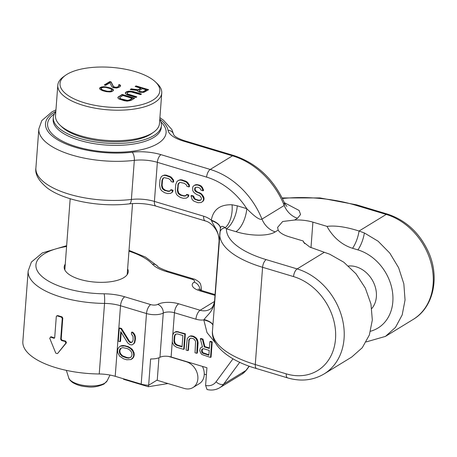 <?xml version="1.0" encoding="UTF-8"?>
<svg xmlns="http://www.w3.org/2000/svg" width="457" height="457" viewBox="0 0 457 457"><rect width="100%" height="100%" fill="white"/><g stroke="black" fill="none" stroke-linecap="round" stroke-linejoin="round"><path stroke-width="0.69" d="M237.269 205.816A18.766 8.329 -73.3 0 1 226.432 228.82A81.312 32.378 4.3 0 0 266.197 259.622L297.153 268.916A59.421 47.705 58.5 0 1 342.156 318.141A59.421 47.705 58.5 0 1 324.082 373.957L351.759 357.02L362.287 347.703L369.37 334.964L372.324 320.003L370.947 303.979L365.332 288.116L356.009 273.812L343.795 262.204L329.686 254.195L309.937 247.134L303.625 242.29L303.145 240.97L289.047 236.743A23.456 9.34 -175.7 0 1 278.17 230.1L275.268 231.876A18.766 15.064 -121.5 0 1 261.964 219.109C259.907 220.331 254.84 216.852 246.774 208.672L237.269 205.816L232.042 204.776C220.137 204.393 213.23 209.517 211.305 220.148A18.766 7.969 -172.3 0 1 220.365 228.449L220.337 228.74M170.61 193.374L172.592 191.997L173.066 190.272L171.055 189.666L170.107 190.986L169.044 191.414L164.651 190.466L162.389 188.667L161.572 185.81L161.984 180.332L163.183 178.076L164.246 177.647L168.633 178.59L170.901 180.395L171.152 181.589L173.169 182.194L172.969 180.269L170.45 177.27L165.777 175.494L164.074 175.357L162.675 175.682L161.224 176.739L159.973 179.727L159.562 185.205L160.321 188.792L161.55 190.655L164.491 192.66L167.508 193.568L170.61 193.374L172.06 192.317L172.535 190.592L170.524 189.986M170.158 190.849L168.205 191.049L165.183 190.141L162.915 188.341L162.104 185.485L162.515 180.007L163.572 177.922M173.169 182.194L173.7 181.869L173.5 179.944L170.981 176.945L166.308 175.168L164.606 175.031L162.675 175.682M186.382 198.11L188.364 196.727L188.838 195.002L186.822 194.402L185.873 195.722L184.811 196.144L180.424 195.202L178.156 193.402L177.345 190.54L178.201 183.703L180.012 182.383L184.405 183.326L186.673 185.131L186.924 186.325L188.935 186.93L188.741 185.005L186.222 182.006L181.549 180.229L179.847 180.092L178.447 180.418L176.996 181.475L175.739 184.462L175.328 189.941L176.088 193.528L177.322 195.39L180.258 197.395L183.28 198.298L186.382 198.11L187.833 197.053L188.307 195.328L186.29 194.722M185.93 195.585L183.971 195.785L180.955 194.876L178.687 193.077L177.87 190.221L178.287 184.742L179.344 182.651M188.935 186.93L189.466 186.605L189.267 184.679L186.747 181.68L182.08 179.904L180.372 179.767L178.447 180.418M203.057 190.798L203.588 190.472L202.434 187.513L201.177 186.01L199.526 185.142L196.481 184.599L195.082 184.931L193.1 186.313L192.654 187.673L192.768 190.695L194.002 192.557L196.607 194.459L199.932 195.83L201.474 198.161L201.388 199.258L200.64 200.155L198.207 200.543L194.208 198.966L193.031 196.373L191.015 195.767L192.111 199.458L193.705 201.057L198.041 202.731L201.143 202.542L202.594 201.486L203.376 200.229L203.514 198.401L201.72 194.876L200.434 193.739L195.79 191.603L194.836 190.569L194.585 189.369L195.059 187.644L197.156 187.153L199.166 187.758L200.149 188.427L201.046 190.192L203.057 190.798L201.908 187.838L200.646 186.336L198.995 185.468L197.321 184.965L194.551 185.256M200.777 199.983L198.738 200.217L196.053 199.412L194.739 198.646L193.562 196.047L191.546 195.447L191.015 195.767M201.143 202.542L203.125 201.16L203.908 199.903L204.045 198.075L203.485 196.413L200.966 193.42L197.298 191.946L195.368 190.243L195.116 189.049L195.533 187.456M208.9 354.803L202.857 352.661L202.085 350.765L202.737 348.76M182.086 346.423L177.207 344.955L175.197 343.356L174.471 340.813L174.837 335.946L175.762 334.113M66.585 246.483A60.461 24.078 4.3 0 0 39.011 273.4A60.461 24.078 4.3 0 0 104.093 293.8A7.295 1.068 90.6 0 1 104.539 303.419L99.232 373.986A25.021 9.963 -175.7 0 1 115.21 376.305L141.19 384.108A12.51 4.981 4.3 0 0 148.651 385.257L150.627 358.939A12.51 4.981 4.3 0 0 159.939 357.305A8.34 3.319 4.3 0 1 171.118 356.991L206.93 367.742L205.599 385.445L207.038 389.518C211.614 390.604 215.858 389.998 219.777 387.702A20.851 16.738 -121.5 0 0 223.673 384.103L239.759 362.275M104.093 293.8A32.316 12.87 -175.7 0 1 124.732 296.793L150.713 304.596A5.21 2.074 4.3 0 0 157.699 304.396A15.635 6.227 -175.7 0 1 178.653 303.796L200.149 310.252A16.681 13.39 -121.5 0 0 210.003 309.223C212.351 308.127 213.882 305.265 214.601 300.626A7.295 2.908 4.3 0 0 214.699 301.203C212.813 312.097 207.975 314.13 204.108 319.512L203.805 319.911L207.015 332.616L215.43 342.887M209.415 347.988L204.839 346.612L202.965 339.083L200.88 338.454L200.349 338.78L202.468 347.052L201.229 347.343L200.235 348.371L199.766 350.553L200.789 353.187L201.908 354.518L210.534 357.437L211.682 342.179L209.889 341.642L209.38 348.463L204.308 346.937L202.434 339.402L200.349 338.78M202.422 346.863L201.229 347.343M210.534 357.437L211.065 357.111L212.208 341.859L210.42 341.322L209.889 341.642M187.867 350.633L189.021 339.362L190.632 338.186L193.043 338.574L194.214 339.26L195.579 341.328L195.025 352.781L196.813 353.318L197.395 341.545L195.802 338.409L193.191 336.626L190.483 336.146L189.238 336.438L187.256 338.5L186.079 350.096L187.867 350.633L188.398 350.308L189.152 340.242L190.078 338.409M196.813 353.318L197.344 352.993L198.098 342.933L197.424 339.74L196.333 338.083L193.717 336.306L191.009 335.821L189.238 336.438M183.691 349.377L184.222 349.057L185.371 333.799L176.693 331.525L175.454 331.816L173.631 333.079L172.518 335.735L172.329 342.316L173.923 345.452L176.533 347.229L183.691 349.377L184.839 334.124L177.682 331.971L174.922 332.142M232.042 204.776A18.766 9.58 -84.6 0 1 225.187 227.717C222.433 225.724 220.828 225.969 220.365 228.449M214.601 300.626L219.046 241.502A7.295 2.908 4.3 0 0 219.143 242.079C218.949 230.619 214.47 227.626 211.54 220.697L211.305 220.148A23.975 19.251 -121.5 0 0 203.685 216.212L154.415 201.417L157.357 162.321L206.621 177.116A66.716 53.56 -121.5 0 1 246.774 208.672A18.766 8.329 -73.3 0 1 235.938 231.676L226.432 228.82L225.187 227.717C222.062 228.272 220.285 230.002 219.851 232.904A87.567 34.869 4.3 0 0 219.794 233.47A87.567 34.869 4.3 0 0 262.586 267.294L255.274 364.555A87.567 34.869 -175.7 0 1 212.482 330.737C210.706 345.264 229.22 360.91 256.657 368.599A6.255 2.776 -73.3 0 1 255.274 364.555L286.231 373.849A53.166 42.684 58.5 0 0 335.518 338.923A53.166 42.684 58.5 0 0 293.543 276.588L262.586 267.294A6.255 2.776 106.7 0 1 266.197 259.622M275.268 231.876C267.951 236.532 249.979 236.023 235.938 231.676M127.629 268.83A32.11 12.785 -175.7 0 1 128.246 271.784A32.11 12.785 -175.7 0 1 123.784 277.65A32.11 12.785 -175.7 0 1 87.304 281.118A32.11 12.785 -175.7 0 1 64.209 266.968A32.11 12.785 -175.7 0 1 65.26 264.14M99.232 373.986A67.762 26.98 -175.7 0 1 22.85 341.533L28.157 270.967A67.762 26.98 -175.7 0 0 104.539 303.419A25.021 9.963 -175.7 0 1 120.517 305.739L146.497 313.542A12.51 4.981 4.3 0 0 163.263 313.062A8.34 3.319 -175.7 0 1 174.443 312.742L195.939 319.197A23.975 19.251 -121.5 0 0 203.805 319.911A18.766 6.941 -179 0 1 212.899 325.213M57.645 353.444L66.431 342.779L65.722 341.128L65.191 341.453L65.899 343.104L57.645 353.444M54.6 337.929L54.309 337.883A67.762 26.98 4.3 0 1 51.053 336.723L50.521 337.049A67.762 26.98 -175.7 0 0 53.777 338.209L54.377 338.157L54.714 337.546L56.291 316.564L56.634 315.947L57.234 315.896A67.762 26.98 -175.7 0 0 61.415 317.147L62.261 318.358L60.684 339.334L61.535 340.539A67.762 26.98 -175.7 0 0 65.191 341.453M65.722 341.128A67.762 26.98 4.3 0 1 62.066 340.214L61.209 339.008L62.786 318.032L61.941 316.821A67.762 26.98 4.3 0 1 57.765 315.57L56.634 315.953M57.822 353.284L57.291 353.609L55.777 353.152L49.716 338.243L51.053 336.723M148.651 385.257L157.265 379.984L158.933 357.774M204.108 319.512A18.766 6.569 -175.6 0 1 212.916 324.967M130.913 357.134L129.114 357.808L127.029 357.551L122.602 355.854L120.654 353.804L120.048 352.524L119.843 350.633L120.916 348.274M132.044 342.116L130.639 342.179L129.325 341.048L121.511 328.463L119.797 327.949L119.266 328.275L118.3 341.151L120.008 341.665L120.762 331.651L127.629 342.853L129.948 344.647L132.033 344.909L133.507 343.887L134.301 342.664L134.912 339.191L134.758 336.586L134.181 334.947L132.918 333.107L131.576 332.336L131.439 334.124L133.021 336.426L133.118 339.751L132.644 341.436L131.879 342.299L130.108 342.499L128.794 341.373L120.979 328.789L119.266 328.275M120.008 341.665L120.539 341.339L121.214 332.388M132.033 344.909L134.038 343.561L134.832 342.339L135.443 338.866L135.289 336.261L134.712 334.621L133.45 332.782L132.107 332.011L131.576 332.336M130.93 359.568L132.57 358.482L133.73 357.003L134.232 354.958L134.055 352.707L132.21 349.234L128.206 346.566L123.384 345.481L120.905 345.835L119.266 346.926L118.1 348.405L117.598 350.445L117.78 352.695L119.62 356.174L123.624 358.836L126.709 359.762L130.93 359.568L133.198 357.323L133.701 355.283L133.524 353.033L132.627 350.936L130.365 348.428L127.674 346.892L124.595 345.966L120.374 346.16M133.45 332.782L132.918 333.107M134.712 334.621L134.181 334.947M135.289 336.261L134.758 336.586M135.443 338.866L134.912 339.191M135.335 340.294L134.804 340.619M134.832 342.339L134.301 342.664M134.038 343.561L133.507 343.887M121.511 328.463L120.979 328.789M129.325 341.048L128.794 341.373M130.639 342.179L130.108 342.499M131.325 342.384L130.793 342.704M127.2 348.577L129.228 349.548L131.176 351.599L131.782 352.878L131.993 354.769L131.513 356.454L130.748 357.317L128.583 358.134L126.503 357.871L122.07 356.18L120.122 354.129L119.523 352.85L119.311 350.959L119.791 349.274L120.557 348.411L122.716 347.594L127.2 348.577M128.206 346.566L127.674 346.892M125.121 345.641L124.595 345.966M129.891 347.44L129.365 347.76M130.896 348.103L130.365 348.428M132.21 349.234L131.679 349.554M133.158 350.61L132.627 350.936M134.055 352.707L133.524 353.033M134.232 354.958L133.701 355.283M133.73 357.003L133.198 357.323M132.57 358.482L132.039 358.802M122.327 345.532L121.796 345.858M123.384 345.481L122.853 345.806M120.317 348.954L119.791 349.274M119.843 350.633L119.311 350.959M120.048 352.524L119.523 352.85M120.654 353.804L120.122 354.129M122.602 355.854L122.07 356.18M124.63 356.826L124.104 357.151M127.029 357.551L126.503 357.871M129.114 357.808L128.583 358.134M211.54 220.697A18.766 8.352 -175.8 0 1 220.348 228.574M278.17 230.1L277.61 227.375L282.7 221.485L294.628 220.028A23.456 9.34 -175.7 0 1 312.902 222.142L327.001 226.375C335.409 225.347 346.092 226.9 359.059 231.031L364.378 232.961L378.105 241.21L389.815 253.121L398.624 267.739L403.839 283.848L405.045 299.975L402.211 314.862L395.499 327.378L385.474 336.386L366.188 341.922M206.621 177.116A6.255 2.776 -73.3 0 1 210.231 169.444A72.971 58.582 -121.5 0 1 261.964 219.109L284.231 205.479A18.766 15.064 -121.5 0 0 297.536 218.252L300.546 214.482L299.107 210.466L284.38 202.697M327.001 226.375A39.199 31.47 -121.5 0 0 352.57 248.288L357.934 249.899A44.203 35.486 58.5 0 1 392.392 291.286A44.203 35.486 58.5 0 1 370.547 331.239M173.746 134.838L173.729 134.764C173.649 134.335 173.689 137.18 184.599 140.756L233.87 155.551A6.255 2.776 106.7 0 0 232.499 155.82A72.971 58.582 -121.5 0 1 284.231 205.479L284.283 202.485C285.488 204.747 286.373 206.021 286.95 206.301M55.811 111.748A54.212 21.588 -175.7 0 0 53.286 117.506A54.212 21.588 -175.7 0 0 92.268 141.396A54.212 21.588 -175.7 0 0 153.866 135.54A54.212 21.588 4.3 0 0 161.395 125.635A54.212 21.588 4.3 0 0 159.761 119.563M348.457 266.003A25.541 20.502 58.5 0 1 356.203 266.831A25.541 20.502 58.5 0 1 374.586 284.917A25.541 20.502 58.5 0 1 371.775 308.555M303.145 240.97A39.199 31.47 -121.5 0 0 304.693 243.667M156.888 380.213L184.325 388.456A14.595 11.716 -121.5 0 0 192.951 387.553A14.595 11.716 -121.5 0 0 197.39 373.843A14.595 11.716 -121.5 0 0 186.336 361.755L168.656 356.449M206.398 374.769L204.256 374.123M148.439 385.251L148.331 386.725L123.533 379.281L123.55 378.807M123.567 378.813L123.533 379.281M167.982 383.549L148.331 386.725M202.405 366.383A14.595 11.716 58.5 0 1 199.309 383.657L192.951 387.553M173.066 190.272L172.535 190.592M172.592 191.997L172.06 192.317M164.606 175.031L164.074 175.357M166.308 175.168L165.777 175.494M169.33 176.076L168.799 176.402M170.981 176.945L170.45 177.27M172.266 178.081L171.735 178.401M173.5 179.944L172.969 180.269M162.96 178.647L162.429 178.973M162.515 180.007L161.984 180.332M162.104 185.485L161.572 185.81M162.326 187.044L161.801 187.37M162.915 188.341L162.389 188.667M163.869 189.375L163.338 189.701M165.183 190.141L164.651 190.466M168.205 191.049L167.673 191.374M169.576 191.089L169.044 191.414M188.838 195.002L188.307 195.328M188.364 196.727L187.833 197.053M180.372 179.767L179.847 180.092M182.08 179.904L181.549 180.229M185.096 180.812L184.571 181.138M186.747 181.68L186.222 182.006M188.038 182.811L187.507 183.137M189.267 184.679L188.741 185.005M178.733 183.383L178.201 183.703M178.287 184.742L177.756 185.068M177.87 190.221L177.345 190.54M178.099 191.78L177.567 192.106M178.687 193.077L178.156 193.402M179.641 194.111L179.11 194.436M180.955 194.876L180.424 195.202M183.971 195.785L183.446 196.11M185.342 195.825L184.811 196.144M195.173 188.318L194.642 188.644M195.116 189.049L194.585 189.369M195.368 190.243L194.836 190.569M196.321 191.277L195.79 191.603M197.298 191.946L196.767 192.271M199.315 192.551L198.784 192.871M200.966 193.42L200.434 193.739M202.251 194.551L201.72 194.876M203.485 196.413L202.954 196.738M204.045 198.075L203.514 198.401M203.908 199.903L203.376 200.229M203.125 201.16L202.594 201.486M193.562 196.047L193.031 196.373M193.814 197.247L193.282 197.573M194.739 198.646L194.208 198.966M196.053 199.412L195.522 199.738M198.738 200.217L198.207 200.543M200.109 200.257L199.578 200.577M196.481 184.599L195.95 184.925M197.847 184.639L197.321 184.965M199.526 185.142L198.995 185.468M201.177 186.01L200.646 186.336M202.434 187.513L201.908 187.838M203.331 189.272L202.805 189.598M204.839 346.612L204.308 346.937M212.208 341.859L211.682 342.179M202.965 339.083L202.434 339.402M203.565 348.708L209.232 350.41L208.866 355.278L202.331 352.981L201.783 352.153L201.628 350.119L202 349.234L203.565 348.708M182.046 346.892L176.682 345.281L174.665 343.681L173.94 341.139L174.306 336.272L175.374 334.267L177.533 333.918L182.903 335.529L182.046 346.892M202.531 348.908L202 349.234M202.16 349.794L201.628 350.119M202.085 350.765L201.554 351.09M202.314 351.833L201.783 352.153M202.857 352.661L202.331 352.981M203.731 353.25L203.199 353.575M191.009 335.821L190.483 336.146M192.528 335.946L191.997 336.272M193.717 336.306L193.191 336.626M195.185 337.077L194.653 337.403M196.333 338.083L195.802 338.409M197.424 339.74L196.893 340.065M197.927 341.219L197.395 341.545M198.098 342.933L197.573 343.258M189.546 339.037L189.021 339.362M189.152 340.242L188.621 340.568M176.693 331.525L176.162 331.851M178.213 331.645L177.682 331.971M185.371 333.799L184.839 334.124M177.207 344.955L176.682 345.281M175.231 334.735L174.705 335.061M174.837 335.946L174.306 336.272M174.471 340.813L173.94 341.139M174.671 342.202L174.14 342.527M175.197 343.356L174.665 343.681M176.042 344.275L175.511 344.601M65.619 75.234L63.632 76.645A52.127 20.754 4.3 0 0 57.805 85.236L55.508 115.752A52.127 20.754 4.3 0 0 59.987 125.127L61.741 126.812A50.041 19.925 4.3 0 0 104.453 141.327A50.041 19.925 4.3 0 0 150.29 134.467A50.041 19.925 4.3 0 0 151.644 133.575L153.632 132.164A52.127 20.754 4.3 0 0 159.464 123.567L161.755 93.057A52.127 20.754 4.3 0 0 157.282 83.682L155.523 81.997A50.041 19.925 4.3 0 0 112.81 67.482A50.041 19.925 4.3 0 0 66.973 74.342A50.041 19.925 4.3 0 0 65.619 75.234A50.041 19.925 4.3 0 0 85.688 103.168A50.041 19.925 4.3 0 0 152.872 100.134A50.041 19.925 4.3 0 0 155.523 81.997M59.987 125.127A52.127 20.754 4.3 0 0 104.476 140.242A52.127 20.754 4.3 0 0 152.221 133.096A52.127 20.754 4.3 0 0 153.632 132.164M57.805 85.236A52.127 20.754 4.3 0 0 95.29 108.212A52.127 20.754 4.3 0 0 154.517 102.579A52.127 20.754 4.3 0 0 161.755 93.057M139.408 90.452L142.35 88.652L146.343 89.852L142.675 91.857L140.082 91.497L139.436 91.166L139.408 90.452M132.164 98.289L129.377 99.992L127.497 100.414L121.168 98.941L119.768 98.095L119.7 97.649L122.836 95.49L132.164 98.289L132.136 98.672L129.348 100.374L126.361 100.746L120.231 98.906L119.74 98.478L119.7 97.649M109.463 88.372L110.908 88.949L111.959 90.252L111.451 90.8L109.417 91.32L107.195 91.217L103.579 90.275L102.134 89.698L101.083 88.395L101.591 87.841L103.625 87.327L105.847 87.424L109.463 88.372M140.75 88.172L138.117 89.783L131.285 88.858L130.205 89.521L137.723 90.509L137.637 91.046L138.243 91.651L139.951 92.308L143.852 92.348L148.605 89.686L136.077 85.927L135.152 86.493L140.75 88.172L140.722 88.555L138.088 90.166L131.256 89.241L130.691 89.583M127.663 94.965L135.923 97.444L136.854 96.878L127.68 93.982L127.189 93.554L127.474 92.651L128.977 91.971L131.079 91.903L140.562 94.605L141.493 94.039L133.233 91.56L128.685 91.183L126.492 91.794L125.367 92.725L125.726 93.959L127.663 94.965M130.976 100.471L134.689 98.204L122.162 94.439L117.946 97.267L118.306 98.501L119.066 99.015L124.241 100.706L127.103 101.146L130.976 100.471M115.907 87.344L113.513 86.624L111.177 81.974L109.846 81.575L104.276 84.979L105.613 85.379L109.943 82.734L111.936 86.859L113.342 87.704L116.781 88.03L119.74 86.944L120.642 85.665L119.283 84.551L118.512 85.025L119.071 85.899L117.946 86.83L115.907 87.344L115.878 87.727L114.239 87.516L113.485 87.007L111.148 82.357L109.817 81.957L104.676 85.099M110.503 87.978L104.287 86.676L101.454 86.956L99.597 88.087L99.957 89.326L102.539 90.663L106.424 91.691L110.017 91.926L111.588 91.691L113.445 90.555L113.085 89.315L110.503 87.978L110.474 88.361L106.59 87.333L102.996 87.104L101.425 87.333L99.609 88.43M138.117 89.783L138.088 90.166M136.077 85.927L135.552 86.613M148.177 89.949L136.049 86.304M137.723 90.509L137.666 91.074M131.285 88.858L131.256 89.241M146.343 89.852L146.314 90.235L142.647 92.24L140.053 91.88L139.408 91.549L139.214 90.817M141.064 94.302L133.204 91.937L130.336 91.503L127.503 91.783L125.846 92.554L125.309 93.302M136.426 97.141L128.566 94.776L127.16 93.936L127.12 93.108M134.261 98.466L122.133 94.822L118.42 97.095L117.883 97.844M119.071 85.899L117.917 87.207L115.878 87.727M120.591 86.007L119.254 84.933L118.757 85.236M113.405 90.595L113.056 89.698L110.474 88.361M111.959 90.252L111.422 91.183L110.383 91.577L107.166 91.6L102.105 90.08L101.123 89.218L101.083 88.395M139.436 91.166L139.408 91.549M140.082 91.497L140.053 91.88M140.882 91.737L140.853 92.12M141.836 91.886L141.807 92.268M142.675 91.857L142.647 92.24M143.407 91.651L143.378 92.034M125.367 92.725L125.338 93.102M125.875 92.171L125.846 92.554M126.492 91.794L126.463 92.171M127.532 91.4L127.503 91.783M128.685 91.183L128.657 91.56M130.365 91.12L130.336 91.503M131.742 91.251L131.713 91.634M133.233 91.56L133.204 91.937M127.189 93.554L127.16 93.936M127.68 93.982L127.652 94.365M128.594 94.399L128.566 94.776M117.946 97.267L117.917 97.649M118.449 96.713L118.42 97.095M122.162 94.439L122.133 94.822M129.377 99.992L129.348 100.374M119.768 98.095L119.74 98.478M120.26 98.523L120.231 98.906M121.168 98.941L121.139 99.323M125.167 100.14L125.138 100.523M126.389 100.363L126.361 100.746M127.497 100.414L127.469 100.797M128.491 100.294L128.463 100.671M111.177 81.974L111.148 82.357M109.846 81.575L109.817 81.957M113.513 86.624L113.485 87.007M114.267 87.133L114.239 87.516M114.798 87.293L114.77 87.675M116.906 87.218L116.878 87.601M117.946 86.83L117.917 87.207M118.563 86.447L118.534 86.83M119.283 84.551L119.254 84.933M120.197 84.962L120.168 85.345M108.103 87.258L108.075 87.641M111.679 88.475L111.651 88.852M112.325 88.807L112.296 89.189M113.085 89.315L113.056 89.698M113.422 89.84L113.393 90.223M100.26 87.441L100.232 87.824M101.454 86.956L101.425 87.333M103.025 86.721L102.996 87.104M104.287 86.676L104.259 87.059M105.664 86.807L105.636 87.19M106.618 86.956L106.59 87.333M101.151 88.841L101.123 89.218M102.134 89.698L102.105 90.08M103.579 90.275L103.55 90.652M105.441 90.834L105.413 91.211M107.195 91.217L107.166 91.6M109.417 91.32L109.389 91.703M110.411 91.194L110.383 91.577M111.451 90.8L111.422 91.183M171.118 356.991L172.266 341.705M172.786 334.747L174.443 312.742A7.295 3.239 106.7 0 1 178.653 303.796M205.599 385.445A14.595 11.716 -121.5 0 0 216.058 381.795L233.001 358.802M184.599 140.756A6.255 2.776 106.7 0 0 183.234 141.024L232.499 155.82L210.231 169.444L160.967 154.655A31.276 12.453 4.3 0 0 132.176 152.204A6.255 2.525 -96.7 0 1 134.324 160.361A67.762 26.98 -175.7 0 1 38.839 128.885L41.793 120.602L52.161 111.737L55.948 109.886M203.685 216.212A7.295 3.239 -73.3 0 0 205.296 220.931L156.031 206.136A7.295 3.239 -73.3 0 1 154.415 201.417A25.021 9.963 4.3 0 0 131.388 199.458L134.324 160.361A25.021 9.963 4.3 0 1 157.357 162.321A6.255 2.776 -73.3 0 1 160.967 154.655M156.031 206.136C147.36 203.662 138.425 202.902 129.234 203.862A7.295 2.948 -96.7 0 0 131.388 199.458A67.762 26.98 4.3 0 1 35.897 167.982L38.839 128.885M195.939 319.197A7.295 3.239 106.7 0 1 200.149 310.252L214.516 301.46M214.996 295.365L199.863 290.818A15.635 6.227 4.3 0 1 194.014 282.169A5.21 2.074 -175.7 0 0 192.06 279.29L166.08 271.487A32.316 12.87 4.3 0 1 152.461 264.197A60.461 24.078 4.3 0 0 128.96 251.173M152.461 264.197A7.295 6.164 -42.4 0 1 157.345 265.945L145.509 257.091L129.017 250.379M66.431 342.779L65.899 343.104M54.309 337.883L53.777 338.209M57.765 315.57L57.234 315.896M61.941 316.821L61.415 317.147M62.786 318.032L62.261 318.358M61.209 339.008L60.684 339.334M62.066 340.214L61.535 340.539M159.939 357.305L163.263 313.062A7.295 5.69 61.6 0 0 157.699 304.396M141.19 384.108L146.497 313.542A7.295 3.239 106.7 0 1 150.713 304.596M216.058 381.795A6.255 3.547 36.4 0 0 223.673 384.103L245.94 370.478L249.151 366.126M124.732 296.793A7.295 3.239 106.7 0 0 120.517 305.739L115.21 376.305M219.149 242.09A18.766 7.472 -175.7 0 0 219.143 242.079L214.699 301.203A18.766 7.472 -175.7 0 1 214.704 301.214M297.536 218.252L294.628 220.028M282.455 198.521A81.312 32.378 -175.7 0 1 355.26 205.113L386.216 214.413A59.421 47.705 58.5 0 1 431.219 263.632A59.421 47.705 58.5 0 1 413.151 319.449L385.474 336.386M352.57 248.288A20.851 9.254 106.7 0 0 359.059 231.031L386.216 214.413A6.255 2.776 -73.3 0 1 387.587 214.139C405.953 220.268 419.56 232.859 428.415 251.91C439.971 277.085 433.659 307.441 413.151 319.449M293.543 276.588A6.255 2.776 106.7 0 1 297.153 268.916L324.31 252.298M357.934 249.899A20.851 9.254 106.7 0 0 364.378 232.961M355.26 205.113A6.255 2.776 -73.3 0 1 356.631 204.845L320.02 197.927L282.163 197.938M249.305 366.183L246.54 369.93A6.255 3.547 -143.6 0 1 245.94 370.478A20.851 16.738 -121.5 0 1 242.044 374.072L219.777 387.702M312.902 222.142L310.988 247.631M183.234 141.024A31.276 12.453 -175.7 0 1 168.027 130.262A61.506 24.489 4.3 0 0 159.79 119.186M55.84 111.371A61.506 24.489 4.3 0 0 60.044 141.167A61.506 24.489 4.3 0 0 132.176 152.204M160.887 121.916A59.421 23.661 4.3 0 1 157.842 143.555A59.421 23.661 -175.7 0 1 77.947 147.125A59.421 23.661 -175.7 0 1 54.349 113.907M159.904 117.706L163.349 120.082L171.861 129.542L173.734 134.781A6.255 5.707 169.4 0 0 168.027 130.262M53.286 117.506L53.143 119.414A54.212 21.588 4.3 0 0 92.125 143.304A54.212 21.588 4.3 0 0 153.723 137.448A54.212 21.588 -175.7 0 0 161.252 127.543L161.395 125.635M256.657 368.599L287.613 377.893A6.255 2.776 -73.3 0 1 286.231 373.849M199.863 290.818A7.295 3.239 -73.3 0 1 201.457 290.503L198.115 289.001M194.014 282.169A7.295 6.015 55.2 0 1 199.972 289.989M192.06 279.29A7.295 3.239 -73.3 0 1 193.659 278.976C195.088 279.004 199.966 282.357 199.68 282.86C200.337 282.957 200.903 284.842 201.383 288.521A12.51 4.981 -175.7 0 1 200.486 290.184M166.08 271.487A7.295 3.239 -73.3 0 1 167.679 271.172C160.864 268.63 157.419 266.888 157.345 265.945M107.172 380.778L103.985 384.069C98.198 386.662 92.68 387.582 87.43 386.833C83.38 386.433 78.69 386.022 72.634 382.532C70.064 380.481 68.773 378.933 68.744 377.888A19.514 7.769 4.3 0 0 84.128 385.485A19.514 7.769 4.3 0 0 104.802 383.137A19.514 7.769 4.3 0 0 107.172 380.778L109.994 375.043M66.648 245.689L42.375 252.904L31.39 262.072L28.157 270.967M205.296 220.931C212.825 222.759 220.051 233.378 219.046 241.502M212.482 330.737L220.348 228.603M387.587 214.139L356.631 204.845M246.54 369.93L242.044 374.072M129.234 203.862C100.471 207.404 64.089 200.766 47.197 187.924C38.639 180.823 34.875 174.18 35.897 167.982M233.87 155.551C256.594 163.143 273.4 178.79 284.283 202.485M287.613 377.893C300.883 381.744 313.045 380.43 324.082 373.957M215.053 294.588L201.457 290.503M193.659 278.976L167.679 271.172M201.383 288.521L201.24 290.435M68.744 377.888L66.362 370.37M127.195 274.606L132.541 203.571M64.825 269.916L70.178 198.732"/></g></svg>
